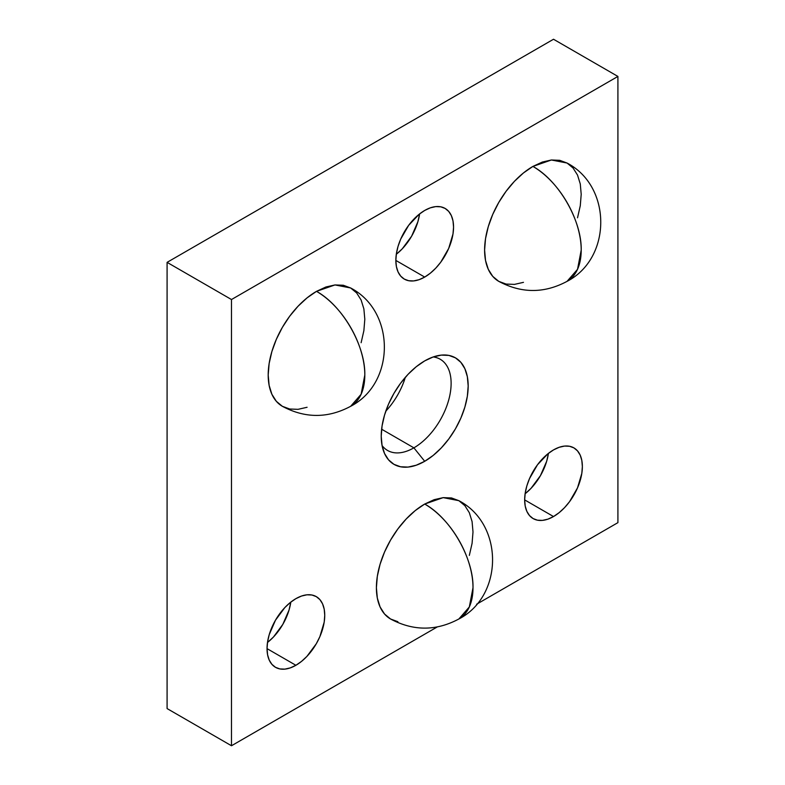 <?xml version="1.0" encoding="UTF-8"?>
<svg xmlns="http://www.w3.org/2000/svg" width="785" height="785" viewBox="0 0 785 785"><rect width="100%" height="100%" fill="white"/><g stroke="black" fill="none" stroke-linecap="round" stroke-linejoin="round"><path stroke-width="1.18" d="M525.116 493.755A40.8 23.56 120 0 0 548.421 453.377L546.684 461.256L540.423 475.671L531.062 488.299L525.116 493.755M553.513 516.55L524.655 499.888L525.214 506.07L526.853 511.369L529.522 515.588L533.113 518.571L537.48 520.19L542.474 520.386L547.881 519.16L553.513 516.55L559.146 512.654L564.552 507.64L569.547 501.674L577.505 487.887L581.813 473.394L582.362 466.575L581.813 460.393L580.174 455.094L577.505 450.875L573.913 447.892A40.8 23.56 -60 0 1 580.174 480.587A40.8 23.56 -60 0 1 553.513 516.55A40.8 23.56 -60 0 1 533.113 518.571A40.8 23.56 -60 0 1 526.853 485.876A40.8 23.56 -60 0 1 553.513 449.913A40.8 23.56 -60 0 1 573.913 447.892L569.547 446.272L564.552 446.076L559.146 447.303L553.513 449.913L547.881 453.808L537.48 464.779L529.522 478.575L526.853 485.876L525.214 493.068L524.655 499.888L553.513 516.55M267.489 642.483A40.8 23.56 120 0 0 290.803 602.115L289.057 609.994L282.806 624.409L273.445 637.037L267.489 642.483M295.896 665.288L267.037 648.626L267.597 654.808L269.235 660.106L271.904 664.326L275.486 667.309L279.862 668.928L284.847 669.124L290.264 667.898L295.896 665.288L301.518 661.392L306.935 656.368L316.296 643.749L319.887 636.625L324.195 622.132L324.745 615.312L324.195 609.131L322.547 603.822L319.887 599.603L316.296 596.629A40.8 23.56 -60 0 1 322.547 629.325A40.8 23.56 -60 0 1 295.896 665.288A40.8 23.56 -60 0 1 275.486 667.309A40.8 23.56 -60 0 1 269.235 634.604A40.8 23.56 -60 0 1 295.896 598.651A40.8 23.56 -60 0 1 316.296 596.629L311.92 595.01L306.935 594.814L301.518 596.041L295.896 598.651L290.264 602.537L284.847 607.561L275.486 620.189L269.235 634.604L267.597 641.806L267.037 648.626L295.896 665.288M396.297 254.281A40.8 23.56 120 0 0 419.612 213.903L417.865 221.782L411.615 236.206L402.254 248.835L396.297 254.281M424.705 277.076L395.846 260.424L396.405 266.596L398.044 271.904L400.713 276.124L404.304 279.097L408.671 280.716L413.666 280.922L419.072 279.686L424.705 277.076L430.327 273.19L435.744 268.166L440.728 262.21L448.696 248.423L453.004 233.92L453.553 227.1L453.004 220.928L451.355 215.62L448.696 211.4L445.105 208.427A40.8 23.56 -60 0 1 451.355 241.123A40.8 23.56 -60 0 1 424.705 277.076A40.8 23.56 -60 0 1 404.304 279.097A40.8 23.56 -60 0 1 398.044 246.402A40.8 23.56 -60 0 1 424.705 210.449A40.8 23.56 -60 0 1 445.105 208.427L440.728 206.808L435.744 206.602L430.327 207.839L424.705 210.449L419.072 214.334L408.671 225.315L400.713 239.101L398.044 246.402L396.405 253.604L395.846 260.424L424.705 277.076M361.129 342.711L363.877 330.662L364.809 319.25L363.877 308.897L361.129 300.027L356.665 292.962L350.659 287.977L343.339 285.259L334.989 284.935L325.922 286.986L316.502 291.353C342.309 305.493 365.467 345.606 364.809 375.024L361.129 394.247L350.659 406.296A68.315 39.436 -120 0 0 364.809 375.024A68.315 39.436 -120 0 0 316.502 291.353A68.315 39.436 120 0 0 271.875 351.552A68.315 39.436 120 0 0 282.345 406.296L289.665 409.005L298.015 409.338L307.082 407.278M577.534 217.779L580.282 205.729L581.204 194.307L580.282 183.965L577.534 175.084L573.07 168.019L567.055 163.035L559.734 160.326L551.384 159.993L542.327 162.053L532.907 166.42C558.714 180.55 581.871 220.663 581.204 250.081L577.534 269.304L567.055 281.354A68.315 39.436 -120 0 0 581.204 250.081A68.315 39.436 -120 0 0 532.907 166.42A68.315 39.436 120 0 0 488.28 226.62A68.315 39.436 120 0 0 498.75 281.354L506.07 284.062L514.42 284.396L523.477 282.345M469.332 555.407L472.079 543.357L473.002 531.945L472.079 521.593L469.332 512.723L464.867 505.658L458.862 500.673L451.542 497.955L443.191 497.631L434.125 499.682L424.705 504.048C450.512 518.188 473.669 558.302 473.002 587.72L469.332 606.942L458.862 618.992A68.315 39.436 -120 0 0 473.002 587.72A68.315 39.436 -120 0 0 424.705 504.048A68.315 39.436 120 0 0 380.077 564.248A68.315 39.436 120 0 0 390.547 618.992L397.867 621.7M405.325 377.349A52.654 30.399 -60 0 1 385.788 411.183A52.654 30.399 120 0 0 405.325 377.349M413.891 447.842L381.628 429.209L413.891 447.842A52.654 30.399 120 0 0 449.746 395.738A52.654 30.399 120 0 0 433.222 356.949A52.654 30.399 -60 0 1 440.218 359.255A52.654 30.399 -60 0 1 448.294 401.439A52.654 30.399 -60 0 1 413.891 447.842L424.705 461.295L413.891 447.842A52.654 30.399 -60 0 1 387.564 450.453A52.654 30.399 -60 0 1 382.069 445.546A52.654 30.399 120 0 0 413.891 447.842M424.705 360.894A61.485 35.492 -60 0 1 440.218 355.242A61.485 35.492 -60 0 1 467.458 395.512A61.485 35.492 -60 0 1 424.705 461.295L433.183 455.428L441.337 447.862L448.853 438.884L455.447 428.836L460.854 418.111L464.867 407.111L467.34 396.268L468.174 385.994L467.34 376.682L464.867 368.695L460.854 362.336L455.447 357.852L448.853 355.409L441.337 355.105L433.183 356.959L424.705 360.894L416.217 366.752L408.063 374.317L400.546 383.296L393.962 393.344L388.555 404.069L384.542 415.069L382.069 425.912L381.225 436.195L382.069 445.497L384.542 453.495L388.555 459.853L393.962 464.337L400.546 466.771L408.063 467.075L416.217 465.22L424.705 461.295A61.485 35.492 -60 0 1 384.091 452.454A61.485 35.492 -60 0 1 424.705 360.894M167.087 708.57L231.487 745.75L437.186 626.989L231.487 745.75L167.087 708.57L167.087 262.357L553.513 39.25L617.913 76.43L553.513 39.25L167.087 262.357L231.487 299.536L167.087 262.357L167.087 708.57M476.623 604.224L617.913 522.643L617.913 76.43L231.487 299.536L231.487 745.75L231.487 299.536L617.913 76.43L617.913 522.643L476.623 604.224M316.502 291.353L307.082 297.868L298.015 306.278L289.665 316.247L282.345 327.414L276.34 339.336L271.875 351.552L269.127 363.602L268.195 375.024L269.127 385.366L271.875 394.247L276.34 401.312L282.345 406.296C305.149 418.454 327.924 418.454 350.659 406.296C395.365 383.266 395.807 311.527 350.659 287.977L334.989 284.935L316.502 291.353M532.907 166.42L523.477 172.935L514.42 181.335L506.07 191.314L498.75 202.471L492.745 214.393L488.28 226.62L485.522 238.669L484.6 250.081L485.522 260.434L488.28 269.304L492.745 276.369L498.75 281.354C521.554 293.521 544.319 293.521 567.055 281.354C611.77 258.334 612.202 186.585 567.055 163.035L551.384 159.993L532.907 166.42M424.705 504.048L415.275 510.564L406.218 518.973L397.867 528.943L390.547 540.109L384.542 552.032L380.077 564.248L377.33 576.298L376.398 587.72L377.33 598.062L380.077 606.942L384.542 614.007L390.547 618.992C413.352 631.15 436.126 631.15 458.862 618.992C503.568 595.962 504.009 524.223 458.862 500.673L443.191 497.631L424.705 504.048"/></g></svg>

